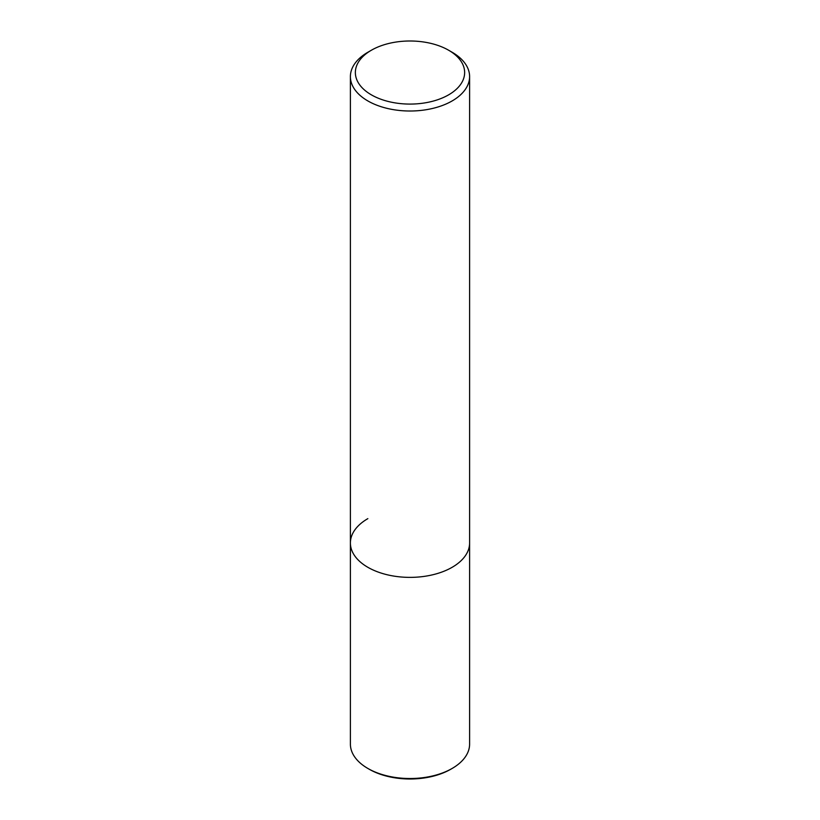 <?xml version="1.0" encoding="UTF-8"?>
<svg xmlns="http://www.w3.org/2000/svg" width="820" height="820" viewBox="0 0 820 820"><rect width="100%" height="100%" fill="white"/><g stroke="black" fill="none" stroke-linecap="round" stroke-linejoin="round"><path stroke-width="1.23" d="M367.852 52.265L371.368 50.235A54.632 31.539 180 0 1 448.632 50.235A54.632 31.539 180 0 1 448.632 94.843A54.632 31.539 180 0 1 371.368 94.843A54.632 31.539 180 0 1 371.368 50.235L367.852 52.265A59.604 34.409 180 0 0 350.396 76.598L350.396 542.963A59.604 34.409 180 0 1 367.852 518.64M448.632 50.235L452.148 52.265A59.604 34.409 180 0 1 469.604 76.598A59.604 34.409 180 0 1 452.148 100.932A59.604 34.409 180 0 1 387.194 108.394A59.604 34.409 180 0 1 350.396 76.598M469.604 76.598L469.604 542.963A59.604 34.409 180 0 1 452.148 567.297A59.604 34.409 180 0 1 387.194 574.758A59.604 34.409 180 0 1 350.396 542.963L350.396 744.119A59.604 34.409 -0 0 0 367.852 768.442A59.604 34.409 -0 0 0 452.148 768.442L452.148 768.442A59.604 34.409 -0 0 0 469.604 744.119L469.604 542.963A59.604 34.409 180 0 1 452.148 567.297A59.604 34.409 180 0 1 387.194 574.758A59.604 34.409 180 0 1 350.396 542.963M367.852 768.442L369.256 769.252A57.615 33.261 -0 0 0 450.744 769.252L452.148 768.442L450.744 769.252"/></g></svg>
